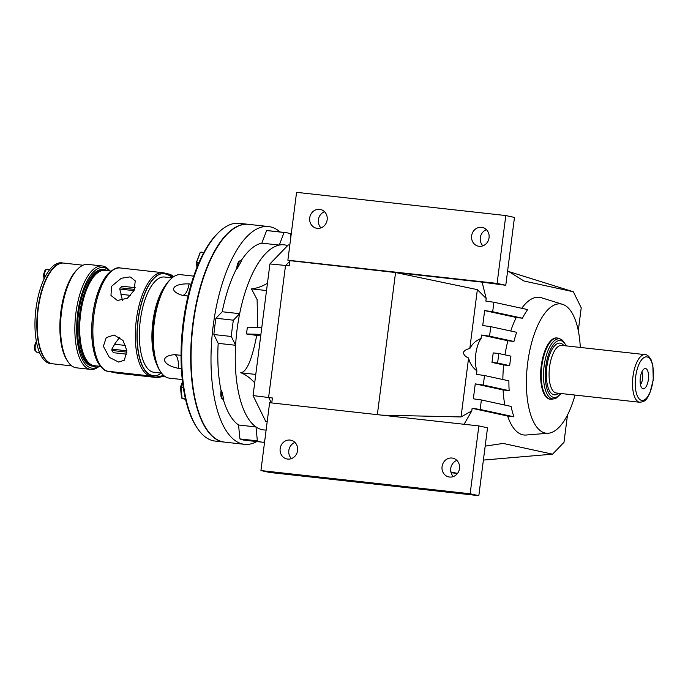 <?xml version="1.0" encoding="UTF-8"?>
<svg xmlns="http://www.w3.org/2000/svg" width="688" height="688" viewBox="0 0 688 688"><rect width="100%" height="100%" fill="white"/><g stroke="black" fill="none" stroke-linecap="round" stroke-linejoin="round"><path stroke-width="1.03" d="M61.593 262.85A50.663 20.434 96.3 0 0 35.948 308.843A50.663 20.434 -83.7 0 0 50.422 363.556L52.288 363.763A50.663 20.434 -83.7 0 1 37.823 309.05A50.663 20.434 96.3 0 1 63.459 263.057L61.593 262.85M54.146 267.426A50.25 20.262 96.3 0 0 53.974 267.589A50.25 20.262 96.3 0 0 37.986 309.084A50.25 20.262 96.3 0 0 44.023 357.261A50.25 20.262 96.3 0 0 44.152 357.459M71.819 365.93L52.658 363.806A50.663 20.434 -83.7 0 1 44.281 357.665A50.663 20.434 -83.7 0 1 38.193 309.093A50.663 20.434 -83.7 0 1 54.309 267.254A50.663 20.434 -83.7 0 1 63.829 263.1L82.99 265.224M109.882 270.96A52.03 20.984 96.3 0 0 103.088 266.118A52.03 20.984 96.3 0 0 102.22 265.972L87.892 264.39A52.03 20.984 96.3 0 0 78.122 268.664L76.979 269.773A50.663 20.434 -83.7 0 0 60.862 311.604A50.663 20.434 96.3 0 0 66.951 360.177L67.82 361.51A52.03 20.984 96.3 0 0 75.551 367.676A52.03 20.984 96.3 0 0 76.42 367.822L90.747 369.413A52.03 20.984 96.3 0 0 99.321 366.231M78.122 268.664A52.03 20.984 96.3 0 0 61.559 311.621A52.03 20.984 96.3 0 0 67.82 361.51M102.22 265.972A52.03 20.984 96.3 0 0 75.749 314.296A52.03 20.984 96.3 0 0 89.87 369.267A52.03 20.984 96.3 0 0 90.747 369.413M109.598 270.926A50.663 20.434 96.3 0 0 104.163 267.615A50.663 20.434 96.3 0 0 77.675 313.47A50.663 20.434 96.3 0 0 91.289 368.046A50.663 20.434 96.3 0 0 99.029 366.197M104.335 269.653L103.088 269.515A48.607 19.599 96.3 0 0 78.484 313.642A48.607 19.599 96.3 0 0 92.364 366.145L93.611 366.283A48.607 19.599 -83.7 0 1 79.731 313.78A48.607 19.599 96.3 0 1 104.335 269.653A48.607 19.599 96.3 0 1 107.517 270.694M96.948 365.964A48.607 19.599 -83.7 0 1 93.611 366.283M100.388 366.343L94.308 365.672A47.928 19.324 -83.7 0 1 80.625 313.909A47.928 19.324 96.3 0 1 104.877 270.401L110.957 271.081M108.713 273.11A51.213 20.649 96.3 0 0 92.699 315.113A51.213 20.649 96.3 0 0 98.642 363.866M117.356 373.18L157.113 377.592L150.328 375.975L107.878 371.262L117.098 373.137M163.735 375.528L159.117 376.413L151.945 375.33A51.213 20.649 96.3 0 1 138.176 320.161A51.213 20.649 96.3 0 1 164.948 273.807A2.055 1.875 102.3 0 1 164.845 273.661L173.264 276.963M159.117 376.413L157.586 377.592L164.552 376.19M155.531 375.829L151.807 375.45A51.351 20.709 -83.7 0 1 138.004 320.135A51.351 20.709 -83.7 0 1 164.845 273.661A2.055 1.875 102.3 0 0 163.718 272.852L162.669 272.68A52.03 20.984 -83.7 0 1 163.538 272.826A2.055 1.875 102.3 0 1 163.718 272.852L170.598 274.495L173.737 276.636M161.044 373.077A51.978 20.958 96.3 0 1 156.494 375.743L156.305 375.794M161.534 373.128L153.966 372.285A47.928 19.324 -83.7 0 1 140.283 320.531A47.928 19.324 96.3 0 1 164.535 277.023L172.103 277.866M164.948 273.807L168.465 274.882M170.357 274.452L171.974 276.043M118.62 362.06L109.315 357.356L103.363 346.262L106.27 337.61L114.088 334.987L123.006 340.457L126.859 350.57L124.382 360.211L118.62 362.06M129.525 276.963L130.582 277.135L135.261 280.893L134.1 290.439L127.375 298.257L117.399 300.475L110.974 295.487L111.542 286.328L121.26 278.27L129.525 276.963M119.755 337.24L114.509 344.232L125.715 345.479M126.841 354.2L113.365 352.703L111.929 350.476L111.86 349.143L114.647 344.249M126.884 350.803L111.86 349.143M126.945 352.144L111.929 350.476M121.148 294.335L119.746 289.046L120.125 287.79L122.008 286.208L135.175 287.67M130.72 295.401L120.907 294.309L122.524 300.389M134.014 290.628L119.746 289.046M134.573 289.39L120.125 287.79M169.179 275.252L169.351 275.381A2.055 1.815 130.8 0 1 169.343 275.346A52.013 20.975 -83.7 0 1 171.639 277.806M171.613 277.806A51.978 20.958 96.3 0 0 169.351 275.381M165.55 285.262A47.928 19.324 96.3 0 0 152.856 321.924A47.928 19.324 -83.7 0 0 156.761 364.468M155.815 361.733A48.607 19.599 -83.7 0 1 153.209 321.932A48.607 19.599 96.3 0 1 164.028 287.73M182.251 379.561L169.205 378.116A52.03 20.984 -83.7 0 1 160.605 371.804L159.736 370.471A50.663 20.434 -83.7 0 1 153.639 321.898A50.663 20.434 -83.7 0 1 169.764 280.059L170.899 278.95A52.03 20.984 -83.7 0 1 180.677 274.684L193.732 276.129M160.605 371.804A52.03 20.984 -83.7 0 1 154.344 321.915A52.03 20.984 -83.7 0 1 170.899 278.95M182.44 295.358A13.691 5.521 96.3 0 0 189.054 283.903C172.31 283.318 167.838 291.058 182.44 295.358L188.039 295.978M189.054 283.903L191.187 284.135M248.48 224.34A109.547 44.17 96.3 0 0 248.291 224.314L239.329 223.325A109.547 44.17 96.3 0 0 218.741 232.32L217.606 233.43A108.179 43.619 96.3 0 0 182.647 327.247A108.179 43.619 96.3 0 0 196.192 426.457L197.06 427.79A109.547 44.17 96.3 0 0 213.34 440.776A109.547 44.17 96.3 0 0 215.172 441.077L224.133 442.074A109.547 44.17 96.3 0 0 224.322 442.092M218.741 232.32A109.547 44.17 96.3 0 0 183.343 327.325A109.547 44.17 96.3 0 0 197.06 427.79M248.291 224.314A109.547 44.17 96.3 0 0 192.571 326.043A109.547 44.17 96.3 0 0 222.31 441.773A109.547 44.17 96.3 0 0 224.133 442.074M244.438 444.319L224.512 442.109A109.547 44.17 -83.7 0 1 193.233 323.799A109.547 44.17 -83.7 0 1 248.669 224.357L268.595 226.567A109.547 44.17 96.3 0 0 213.16 326.009A109.547 44.17 96.3 0 0 244.438 444.319A109.547 44.17 96.3 0 0 256.805 441.558M280.05 231.976A109.547 44.17 96.3 0 0 268.595 226.567M266.609 230.549A105.436 42.518 -83.7 0 1 268.139 230.652L285.58 232.587A105.436 42.518 96.3 0 0 284.049 232.484L279.294 245.083L261.853 243.148L266.609 230.549L284.049 232.484M241.015 260.915A93.112 37.548 -83.7 0 1 261.853 243.148M236.775 268.225A6.846 2.761 -83.7 0 1 240.353 260.838L240.972 260.907A6.846 2.761 96.3 0 0 237.403 268.294L236.775 268.225A93.112 37.548 -83.7 0 0 222.224 311.75L239.665 313.685L233.387 320.187A105.436 42.518 96.3 0 0 231.306 336.475L235.614 345.281L218.182 343.346L213.865 334.54A105.436 42.518 -83.7 0 1 215.955 318.252L222.224 311.75M221.089 390.664L221.717 390.732A6.846 2.761 96.3 0 0 223.48 399.281L222.86 399.212A6.846 2.761 -83.7 0 1 221.089 390.664A93.112 37.548 -83.7 0 1 218.182 343.346M239.914 438.927L257.355 440.862A105.436 42.518 96.3 0 0 262.326 442.178L244.894 440.243A105.436 42.518 -83.7 0 1 239.914 438.927L238.555 425.003A93.112 37.548 -83.7 0 1 223.239 399.255M262.326 442.178A105.436 42.518 96.3 0 0 263.857 442.272L264.914 439.486M238.555 425.003L255.996 426.938L257.355 440.862M221.717 390.732A93.112 37.548 96.3 0 0 223.841 399.264A6.846 2.761 96.3 0 1 223.48 399.281M213.865 334.54L231.306 336.475M215.955 318.252L233.387 320.187M240.972 260.907A6.846 2.761 96.3 0 1 241.54 261.13A93.112 37.548 96.3 0 0 237.403 268.294M290.852 236.99L290.551 233.903A105.436 42.518 96.3 0 0 285.58 232.587M266.11 430.103L263.685 429.923A93.112 37.548 -83.7 0 1 262.128 429.673A93.112 37.548 -83.7 0 1 255.996 426.938A93.112 37.548 96.3 0 1 235.614 345.281A93.112 37.548 -83.7 0 1 239.665 313.685A93.112 37.548 96.3 0 1 279.294 245.083A93.112 37.548 -83.7 0 1 284.221 244.833L287.773 245.435M266.523 290.551L251.473 288.883C254.517 288.693 258.396 287.601 263.117 285.606L267.443 283.353M254.706 382.76L251.129 379.2C247.087 375.837 243.621 373.687 240.723 372.758C246.588 372.234 251.92 359.798 256.719 335.443L260.709 335.882M260.907 334.377L246.493 333.955L247.37 327.17L261.775 327.583M251.473 288.883L257.114 299.598L257.716 327.471M246.493 333.955L256.719 335.443M267.193 421.675L265.688 421.348L253.064 395.583L269.928 263.934L288.289 244.911L289.811 245.074M269.928 263.934L289.321 265.835L289.983 260.657L395.557 272.534L377.351 414.658M289.932 261.062L285.494 265.663L268.63 397.311L271.373 402.901M253.064 395.583L272.396 397.982L271.76 402.944M265.688 421.348L267.211 421.512M478.848 425.915L269.619 402.704L260.933 470.566L269.601 472.45L478.831 495.661L487.525 427.798L478.848 425.915L470.153 493.778L260.933 470.566M287.876 260.202L497.106 283.404L505.8 215.55L296.571 192.339L287.876 260.202L289.983 260.657M521.736 308.293A69.264 27.933 -83.7 0 1 540.424 297.491A69.264 27.933 -83.7 0 1 541.396 297.749L562.595 304.345A65.042 26.23 96.3 0 0 561.683 304.096A65.042 26.23 96.3 0 0 527.679 362.963A65.042 26.23 96.3 0 0 545.163 433.036A65.042 26.23 96.3 0 0 548.293 433.242A65.042 26.23 96.3 0 0 575.013 395.075M548.293 433.242L526.165 435.022A69.264 27.933 -83.7 0 1 522.828 434.807A69.264 27.933 -83.7 0 1 507.632 416.034L472.123 408.311L471.787 410.917L464.073 424.272M486.192 298.48L485.857 301.086L493.898 302.238L492.685 311.741L484.644 310.589L482.727 325.519L490.768 326.671L489.555 336.174L481.514 335.022L481.058 338.53C476.07 340.422 472.312 343.776 469.801 348.601L477.352 289.639L395.557 272.534L482.116 282.14L486.192 298.48L477.352 289.639M482.116 282.14L505.775 285.296L497.106 283.404M578.298 330.644L581.222 307.811L573.362 291.764L523.989 281.022L507.632 270.848M567.497 414.967L563.988 442.324L552.559 454.166L503.186 443.425L485.178 446.125M580.294 347.44A65.042 26.23 96.3 0 0 562.595 304.345M507.632 416.034L513.936 416.808A68.181 27.494 -83.7 0 1 511.132 406.436L481.385 399.96L473.335 398.808L475.253 383.878L483.294 385.031L484.515 375.528L476.466 374.375L476.922 370.866C472.579 367.641 469.809 363.35 468.597 357.992C465.681 356.831 463.893 355.034 463.222 352.609C464.486 350.407 466.679 349.065 469.801 348.601M510.728 331.014A69.264 27.933 -83.7 0 1 516.267 317.469L522.433 318.217A68.181 27.494 -83.7 0 1 527.67 309.583L493.898 302.238M504.975 354.87A69.264 27.933 -83.7 0 1 507.882 340.758L513.936 341.472A68.181 27.494 -83.7 0 1 516.628 332.295L490.768 326.671M509.705 365.663A68.181 27.494 -83.7 0 1 510.917 356.16L498.817 353.529L497.596 363.032L509.705 365.663L503.668 364.95L491.997 362.413L497.596 363.032M502.842 379.518A69.264 27.933 -83.7 0 1 503.668 364.95M504.846 405.069A69.264 27.933 -83.7 0 1 503.074 389.933L509.154 390.655A68.181 27.494 -83.7 0 1 508.896 380.834L484.515 375.528M513.936 416.808L480.164 409.463L481.385 399.96M480.164 409.463L472.123 408.311M468.597 357.992L461.046 416.945L471.787 410.917M461.046 416.945L381.763 415.148M471.624 235.846A9.589 8.763 102.3 0 1 482.374 227.444A9.589 8.763 102.3 0 1 489.056 237.781A9.589 8.763 102.3 0 1 478.298 246.175A9.589 8.763 102.3 0 1 471.624 235.846M309.72 217.881A9.589 8.763 102.3 0 1 320.47 209.487A9.589 8.763 102.3 0 1 327.153 219.816A9.589 8.763 102.3 0 1 316.403 228.218A9.589 8.763 102.3 0 1 309.72 217.881M505.8 215.55L514.469 217.434L505.775 285.296M486.433 229.68A9.589 8.763 -77.7 0 0 480.293 237.73A9.589 8.763 -77.7 0 0 482.916 245.831M324.53 211.715A9.589 8.763 -77.7 0 0 318.389 219.773A9.589 8.763 -77.7 0 0 321.012 227.874M450.889 471.968L457.159 473.335A65.73 26.505 96.3 0 0 457.52 473.404M456.875 460.401A9.589 8.763 -77.7 0 0 450.735 468.459A9.589 8.763 -77.7 0 0 453.358 476.56M294.971 442.444A9.589 8.763 -77.7 0 0 288.831 450.494A9.589 8.763 -77.7 0 0 291.463 458.595M483.389 460.074L552.559 454.166M508.785 271.571L573.362 291.764M470.153 493.778L478.831 495.661M442.066 466.567A9.589 8.763 102.3 0 1 452.824 458.174A9.589 8.763 102.3 0 1 459.498 468.502A9.589 8.763 102.3 0 1 448.748 476.904A9.589 8.763 102.3 0 1 442.066 466.567M280.162 448.61A9.589 8.763 102.3 0 1 290.921 440.208A9.589 8.763 102.3 0 1 297.594 450.545A9.589 8.763 102.3 0 1 286.844 458.948A9.589 8.763 102.3 0 1 280.162 448.61M522.433 318.217L492.685 311.741M516.267 317.469L484.644 310.589M513.936 341.472L489.555 336.174M507.882 340.758L481.514 335.022M481.058 338.53A20.537 8.282 96.3 0 0 476.922 370.866M498.817 353.529L493.21 352.91L491.997 362.413M509.154 390.655L483.294 385.031M503.074 389.933L475.253 383.878M550.649 399.255L550.022 399.186A30.814 12.427 -83.7 0 1 549.506 399.109A30.814 12.427 -83.7 0 1 541.146 366.558A30.814 12.427 -83.7 0 1 556.816 337.946L557.443 338.014A30.814 12.427 96.3 0 0 541.766 366.627A30.814 12.427 96.3 0 0 550.133 399.178A30.814 12.427 96.3 0 0 550.649 399.255A30.814 12.427 96.3 0 0 552.129 399.203L556.093 398.214L561.193 393.536M566.473 345.909L562.509 340.216L558.871 338.393A30.814 12.427 96.3 0 0 557.959 338.1A30.814 12.427 96.3 0 0 557.443 338.014M643.039 388.746A10.182 4.102 -83.7 0 1 641.139 386.819A10.182 4.102 -83.7 0 1 643.005 369.981A10.182 4.102 -83.7 0 1 645.628 368.562A10.182 4.102 -83.7 0 1 648.363 379.527A10.182 4.102 -83.7 0 1 643.039 388.746M641.818 372.045A7.19 2.898 -83.7 0 1 642.609 378.46A7.19 2.898 -83.7 0 1 640.433 384.549M255.773 374.427L240.723 372.758M178.244 368.295A13.691 5.521 96.3 0 0 174.838 354.664C159.547 355.765 161.852 364.975 178.244 368.295L181.374 368.648M174.838 354.664L181.039 355.343M183.266 387.396L180.566 387.146M185.442 398.92L182.028 398.533L185.536 399.298L182.105 398.55L181.58 397.544L182.105 398.55L180.996 387.146L182.63 382.812M203.906 252.41L200.87 252.075L200.096 252.969L196.544 262.386M198.952 262.601L196.974 262.386L197.37 266.359M107.878 371.262A2.055 1.875 102.3 0 1 107.706 371.236C104.963 371.228 101.738 368.424 98.031 362.825A51.351 20.709 96.3 0 1 92.519 317.254A51.351 20.709 96.3 0 1 107.878 273.996C113.21 268.982 117.33 266.97 120.228 267.976A52.03 20.984 96.3 0 0 93.757 316.291A52.03 20.984 96.3 0 0 107.878 371.262M161.069 373.077A52.013 20.975 -83.7 0 1 156.477 375.777A2.055 1.849 -108.7 0 1 156.494 375.743M120.228 267.976L162.669 272.68A52.03 20.984 -83.7 0 0 136.207 321.004A52.03 20.984 -83.7 0 0 150.328 375.975A2.055 1.875 -77.7 0 0 151.807 375.45A2.055 1.875 -77.7 0 1 151.945 375.33M457.159 473.335L451.07 472.656M560.789 339.193A30.22 12.186 96.3 0 0 559.886 338.909A30.22 12.186 96.3 0 0 544.088 366.257A30.22 12.186 96.3 0 0 552.215 398.808A30.22 12.186 96.3 0 0 554.167 398.842M566.078 345.858A28.629 11.55 96.3 0 0 560.789 340.603A28.629 11.55 96.3 0 0 545.825 366.515A28.629 11.55 96.3 0 0 553.522 397.363A28.629 11.55 96.3 0 0 560.797 393.493M558.579 393.252A26.015 10.492 -83.7 0 1 553.857 394.766A26.015 10.492 -83.7 0 1 546.857 366.738A26.015 10.492 -83.7 0 1 560.462 343.192A26.015 10.492 -83.7 0 1 563.859 345.617M555.981 392.943A23.96 9.666 -83.7 0 1 549.48 367.624A23.96 9.666 -83.7 0 1 561.666 345.376L645.112 354.63A23.96 9.666 96.3 0 0 632.917 376.878A23.96 9.666 96.3 0 0 639.427 402.196A23.96 9.666 96.3 0 0 639.823 402.265L556.386 393.003A23.96 9.666 -83.7 0 1 555.981 392.943M641.551 400.364A21.913 8.832 96.3 0 0 653.007 380.541A21.913 8.832 96.3 0 0 647.116 356.934A21.913 8.832 96.3 0 0 635.66 376.766A21.913 8.832 96.3 0 0 641.551 400.364M645.507 354.698A23.96 9.666 96.3 0 0 645.112 354.63L645.688 354.724C647.27 354.716 649.051 356.35 651.037 359.635L652.843 365.173L653.273 379.819L649.739 393.536C646.608 398.128 647.356 401.25 639.823 402.265M37.006 352.187A5.822 2.348 -83.7 0 1 36.911 352.179A5.822 2.348 -83.7 0 1 36.808 352.161A5.822 2.348 -83.7 0 1 35.14 348.111A5.822 2.348 -83.7 0 1 36.464 341.919M44.436 278.279A5.822 2.348 -83.7 0 1 44.892 272.207A5.822 2.348 -83.7 0 1 47.334 269.249A5.822 2.348 -83.7 0 1 47.429 269.266M117.227 373.163L107.706 371.236M457.503 473.43L451.087 472.716M181.52 397.956L180.454 387.112L182.501 381.702M196.931 267.434L196.441 262.352L200.148 252.522M36.344 341.265L34.4 346.073L34.71 350.037L36.696 352.144L39.483 352.462M44.032 279.13L43.542 274.718L44.72 270.857L45.666 269.748L47.334 269.249L49.803 269.524"/></g></svg>
